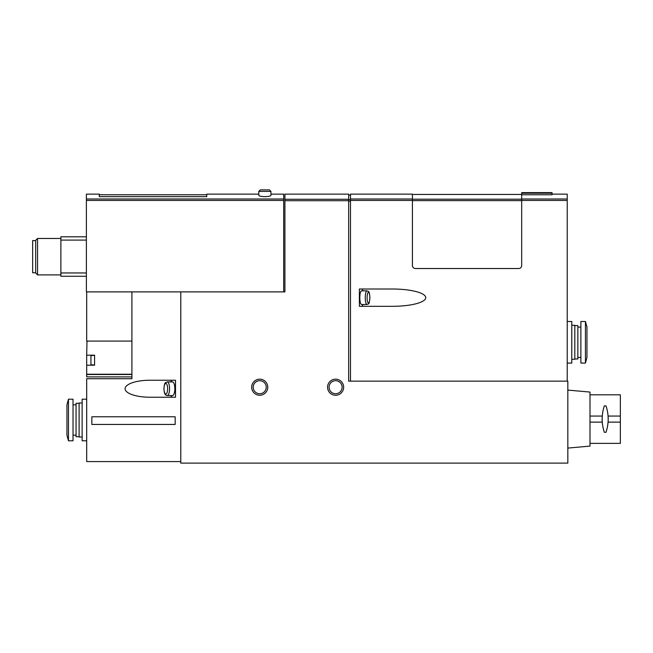 <?xml version="1.0" encoding="UTF-8"?>
<svg xmlns="http://www.w3.org/2000/svg" width="653" height="653" viewBox="0 0 653 653"><rect width="100%" height="100%" fill="white"/><g stroke="black" fill="none" stroke-linecap="round" stroke-linejoin="round"><path stroke-width="0.98" d="M348.661 199.263L284.912 199.263L284.912 194.145L348.661 194.145L348.661 200.7L284.912 200.7L284.912 291.891L180.791 291.891L180.791 463.108L567.832 463.108L567.832 381.14L348.661 381.14L348.661 200.7M283.696 291.891L283.696 198.994L86.384 198.994L86.384 194.145L99.28 194.145L99.28 196.659L206.748 196.659L206.748 194.145L258.808 194.145L258.808 191.411L258.808 195.418C259.143 196.112 261.167 196.52 264.873 196.659C268.587 196.52 270.603 196.112 270.946 195.418L270.946 191.411L269.428 189.892L260.327 189.892L269.428 189.892M283.696 198.994L283.696 194.145L270.946 194.145M175.175 424.442L175.175 416.769L91.844 416.769L91.844 424.442L175.175 424.442M131.914 291.891L131.914 378.716L86.686 378.716L86.686 461.589L180.791 461.589M149.929 380.234A24.855 8.497 0 0 0 125.082 388.731A24.855 8.497 0 0 0 149.929 397.228L175.51 397.228L175.51 380.234L149.929 380.234M350.481 381.14L350.481 194.145L412.41 194.145L412.41 198.994L350.481 198.994M567.228 381.14L567.228 200.438L521.69 200.438L521.69 265.485A3.036 3.036 0 0 1 518.653 268.522L415.447 268.522A3.036 3.036 0 0 1 412.41 265.485L412.41 198.994M392.314 306.314A33.425 8.652 180 0 0 425.748 297.662A33.425 8.652 180 0 0 392.314 289.01L359.379 289.01L359.379 306.314L392.314 306.314M552.046 193.239L521.69 193.239L521.69 192.627L552.046 192.627L552.046 194.765L521.69 194.765L521.69 200.438M552.046 194.145L567.228 194.145L567.228 200.438M131.914 374.226L86.686 374.226L86.686 365.207L94.579 365.207L94.579 355.183L86.686 355.183L86.988 341.07M86.686 374.226L86.686 376.895L131.914 376.895M86.686 365.207L86.686 355.183M86.686 291.891L86.686 341.07L131.914 341.07M94.579 355.338L90.93 355.624L90.93 364.766L94.579 365.051M284.912 199.263L284.912 200.7M327.561 387.213A8.048 8.048 0 0 1 339.625 380.25A8.048 8.048 0 0 1 339.625 394.183A8.048 8.048 0 0 1 327.561 387.213M251.674 387.213A8.048 8.048 0 0 1 263.739 380.25A8.048 8.048 0 0 1 263.739 394.183A8.048 8.048 0 0 1 251.674 387.213M86.384 198.994L86.384 291.891L180.791 291.891M86.384 236.794L60.884 236.794L60.884 240.092L86.384 240.092M60.884 240.092L60.884 272.962L86.384 272.962M60.884 272.962L60.884 276.26L86.384 276.26M35.686 240.59L32.65 240.59L32.65 272.766L35.686 272.766M37.547 274.897L37.547 238.467L35.686 240.328L35.686 273.036L37.547 274.897L60.884 274.897M521.69 193.239L521.69 194.765M253.193 387.213A6.53 6.53 0 0 1 262.979 381.564A6.53 6.53 0 0 1 262.979 392.861A6.53 6.53 0 0 1 253.193 387.213M329.079 387.213A6.53 6.53 0 0 1 338.866 381.564A6.53 6.53 0 0 1 338.866 392.861A6.53 6.53 0 0 1 329.079 387.213M361.582 306.314A8.652 2.237 90 0 0 362.954 304.494M362.954 290.83A8.652 2.237 90 0 0 361.582 289.01M367.01 304.494L361.582 304.494A6.832 1.771 -90 0 1 359.811 297.662A6.832 1.771 -90 0 1 361.582 290.83L367.01 290.83C368.798 291.915 369.272 290.201 369.9 297.646C369.174 306.077 368.374 303.31 367.01 304.494A6.832 1.771 -90 0 1 365.239 297.662A6.832 1.771 -90 0 1 367.01 290.83M172.514 380.234A8.497 2.906 -90 0 0 170.784 381.899M170.784 395.563A8.497 2.906 -90 0 0 172.514 397.228M167.241 395.563L172.514 395.563A6.832 2.334 -90 0 0 174.849 388.731A6.832 2.334 -90 0 0 172.514 381.899L167.241 381.899C165.291 383.172 164.654 381.205 163.903 388.755C164.466 396.142 166.091 394.975 167.241 395.563A6.832 2.334 -90 0 0 169.576 388.731A6.832 2.334 -90 0 0 167.241 381.899M68.467 399.203L66.949 404.819L66.949 435.176L68.467 440.791L73.022 440.791L73.022 399.203L68.467 399.203L68.467 440.791M86.686 399.203L82.131 399.203L82.131 440.791L86.686 440.791M82.131 402.999L79.095 402.999L79.095 436.996L82.131 436.996M79.095 403.301L76.058 403.301L76.058 436.694L79.095 436.694M585.439 363.076L586.957 357.46L586.957 327.104L585.439 321.488L580.884 321.488L580.884 363.076L585.439 363.076L585.439 321.488M567.228 363.076L571.783 363.076L571.783 321.488L567.228 321.488M571.783 359.289L574.811 359.289L574.811 325.284L571.783 325.284M574.811 358.979L577.848 358.979L577.848 325.586L574.811 325.586M589.994 394.804L620.35 394.804L620.35 416.051L608.098 416.051A41 41 0 0 1 608.204 419.063M602.139 419.112A41 41 0 0 1 602.246 416.051L589.994 416.051M589.994 443.371L620.35 443.371L620.35 422.124L608.098 422.124A41 41 0 0 0 608.204 419.512M602.139 419.267A41 41 0 0 0 602.246 422.124L589.994 422.124M620.35 416.051L620.35 422.124M567.832 448.08L589.994 446.105L589.994 392.069L567.832 390.094M604.311 405.913L606.033 405.913C608.89 414.663 608.89 423.446 606.033 432.262L604.311 432.262C601.462 423.503 601.462 414.72 604.311 405.913M412.41 200.438L350.481 200.438M567.228 198.994L521.69 198.994M131.914 374.512L86.686 374.512M283.696 200.438L86.384 200.438M350.481 201.091L348.661 201.091M350.481 199.647L348.661 199.647M521.69 200.634L412.41 200.634M521.69 199.198L412.41 199.198M367.1 297.662A5.314 1.371 -90 0 1 369.157 293.058A5.314 1.371 -90 0 1 369.157 302.266A5.314 1.371 -90 0 1 367.1 297.662M167.633 388.731A5.314 1.82 -90 0 0 164.907 384.127A5.314 1.82 -90 0 0 164.907 393.335A5.314 1.82 -90 0 0 167.633 388.731M260.327 189.892L258.808 191.411L270.946 191.411M37.547 238.467L60.884 238.467M206.748 194.757L99.28 194.757M350.481 195.059L348.661 195.059M521.69 194.447L412.41 194.447M73.022 435.176L76.058 435.176M73.022 404.819L76.058 404.819M580.884 327.104L577.848 327.104M580.884 357.46L577.848 357.46"/></g></svg>
